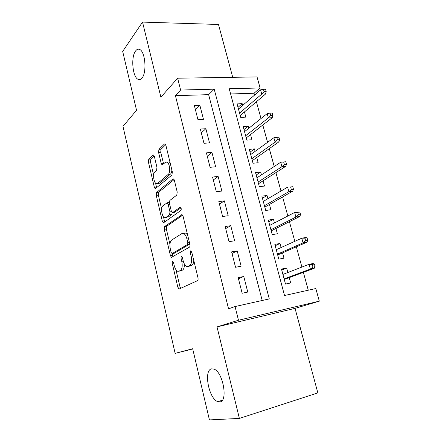 <?xml version="1.0" encoding="UTF-8"?>
<svg xmlns="http://www.w3.org/2000/svg" width="442" height="442" viewBox="0 0 442 442"><rect width="100%" height="100%" fill="white"/><g stroke="black" fill="none" stroke-linecap="round" stroke-linejoin="round"><path stroke-width="0.66" d="M172.457 261.167L172.181 263.112L177.866 287.256L178.966 289.107L197.486 280.664C198.099 280.217 198.259 279.239 197.966 277.736L191.767 252.139L190.635 250.879L190.314 252.957L191.11 256.227C192.021 260.979 191.535 264.106 189.651 265.609L188.121 266.404L186.662 266.443C185.115 265.664 183.933 263.719 183.126 260.609L182.364 257.41L181.286 256.172L180.993 258.178L181.75 261.366C182.634 265.985 182.181 269.007 180.408 270.438L178.96 271.195L177.623 271.233C176.137 270.476 174.999 268.57 174.214 265.504L173.479 262.388L172.457 261.167M142.009 78.024C147.02 72.494 145.252 51.327 139.589 49.427C138.119 48.797 136.771 49.327 135.539 51.023C130.705 57.162 132.617 77.422 138.18 79.367C139.539 79.958 140.816 79.51 142.009 78.024M219.641 401.894C228.415 402.027 223.039 371.65 213.884 369.092L211.718 368.855C203.326 369.689 208.707 398.861 217.823 401.623L219.641 401.894M154.352 156.429L153.512 154.993L152.982 155.103L148.75 159.203L148.418 162.115L154.341 187.286L155.219 188.8L171.938 175.01L172.341 171.932L165.905 145.352L165.032 143.888L164.441 144.015L158.932 149.346L158.573 152.38L161.22 163.452L162.103 164.943L165.402 162.352L166.916 162.07C169.711 162.982 170.772 172.54 168.28 174.314L157.634 183.436L156.308 183.657C153.683 182.8 152.584 173.623 154.893 171.855L156.595 170.314L156.943 167.358L154.352 156.429M180.612 90.046L177.634 78.201L257.04 76.925L260.1 87.952L229.227 88.765L284.526 295.51L315.803 288.532L319.312 301.157L238.492 320.24L235.045 306.544L269.272 298.908L214.204 89.162L180.612 90.046L175.43 95.682L228.553 308.814L235.045 306.544M239.382 418.419L317.837 392.905L295.041 308.367L217.016 326.898L239.382 418.419L209.425 419.9L192.662 348.699L175.142 353.373L122.986 126.373L136.539 110.262L122.688 51.41L142.534 22.1L160.888 97.218L177.634 78.201M217.016 326.898L238.492 320.24M164.612 226.525L164.242 229.354L170.424 255.631L171.446 257.366L189.391 247.194C189.983 246.686 190.132 245.697 189.85 244.216L183.11 216.398L182.082 214.707L164.612 226.525L166.728 226.227L166.352 229.044L169.938 244.244M163.468 216.829L164.407 220.801L162.297 221.088L156.247 195.375L156.595 192.502L172.899 178.988L173.463 178.9L174.408 180.474L177.214 192.049L176.794 195.104L169.85 200.436L169.457 203.392L171.264 210.945L172.242 212.58L172.745 212.525L180.076 207.232M162.297 221.088L163.247 222.707L163.7 222.663L180.861 210.48C181.48 209.304 181.342 208.21 180.458 207.193M232.735 77.317L218.481 24.465L142.534 22.1M242.675 105.439L242.199 103.693L238.017 107.356M242.199 103.693L237.083 103.898L240.713 117.39L245.835 117.119L244.432 111.942M248.84 128.235L248.271 126.136L243.99 129.578M248.271 126.136L243.144 126.445L246.824 140.142L251.957 139.76L250.548 134.561M255.1 151.379L254.432 148.91L250.045 152.131M254.432 148.91L249.299 149.335L253.028 163.231L258.172 162.739L256.758 157.518M261.454 174.872L260.681 172.026L256.194 175.01M260.681 172.026L255.537 172.562L259.332 186.668L264.476 186.065L263.056 180.817M267.902 198.723L267.029 195.491L262.438 198.226M267.029 195.491L261.874 196.143L265.725 210.464L270.88 209.74L269.454 204.469M274.449 222.939L273.471 219.309L268.769 221.796M273.471 219.309L268.311 220.083L272.217 234.619L277.383 233.774L275.946 228.475M281.101 247.531L280.007 243.492L275.2 245.713M280.007 243.492L274.841 244.382L278.808 259.145L283.979 258.178L282.543 252.857M238.172 277.615L242.155 293.261L247.769 292.068L243.78 276.504L238.172 277.615M231.619 251.868L235.536 267.266L241.139 266.211L237.21 250.896L231.619 251.868M225.166 226.525L229.022 241.68L234.614 240.768L230.746 225.696L225.166 226.525M218.812 201.585L222.613 216.503L228.188 215.724L224.381 200.883L218.812 201.585M212.563 177.032L216.304 191.718L221.867 191.066L218.121 176.457L212.563 177.032M206.408 152.86L210.088 167.319L215.641 166.789L211.95 152.402L206.408 152.86M200.342 129.053L203.972 143.291L209.508 142.888L205.878 128.716L200.342 129.053M262.2 300.488L208.635 94.654L175.43 95.682M203.475 119.346L199.894 105.389L194.375 105.61L197.944 119.633L203.475 119.346M308.278 290.212L303.361 272.344M301.908 267.078L296.333 246.818M294.825 241.332L289.416 221.696M287.847 215.989L282.609 196.966M280.979 191.049L275.907 172.612M274.222 166.496L269.311 148.639M267.57 142.324L262.808 125.025M261.018 118.522L256.41 101.77M254.57 95.085L254.062 93.245L230.619 93.975M287.858 272.504L286.648 268.04L281.471 269.062L285.504 284.057L290.681 282.952L289.234 277.609M175.142 353.373L192.723 348.953M254.062 93.245L260.1 87.952M295.041 308.367L319.312 301.157M208.635 94.654L214.204 89.162M286.648 268.04L281.725 270.001M243.78 276.504L238.459 278.742M237.21 250.896L232.028 253.47M230.746 225.696L225.691 228.591M224.381 200.883L219.453 204.093M174.789 212.254L174.513 212.331M218.121 176.457L213.309 179.971M211.95 152.402L207.259 156.214M205.878 128.716L201.303 132.815M199.894 105.389L195.43 109.765M180.225 270.963L178.96 271.195M184.358 263.957C184.469 267.167 183.866 269.2 182.557 270.051L181.104 270.802M189.342 266.189L188.121 266.404M193.778 260.448C193.618 262.957 192.972 264.548 191.845 265.217L190.314 266.012M175.944 269.697L179.988 286.841L180.761 288.455M182.64 215.232L166.728 226.227M188.535 238.79L186.949 239.034C186.165 236.028 185.027 234.155 183.546 233.42L181.938 233.531L171.601 240.1C169.916 241.669 169.501 244.68 170.352 249.139L171.12 252.399L172.142 253.592L173.12 256.62M174.037 253.277L172.142 253.592L187.463 244.537L187.778 242.459L186.949 239.034M189.811 244.061L174.27 253.238M187.568 234.807L185.739 233.089L183.861 233.37M161.65 209.121L158.352 195.132L156.247 195.375M174.087 179.59L158.7 192.27L158.352 195.132M174.424 212.304L181.005 207.867M162.96 205.723C160.507 207.287 161.739 216.812 164.507 217.702L165.761 217.563L169.568 214.812L169.96 211.895L168.164 204.375L167.22 202.773L162.96 205.723M166.689 217.436L165.761 217.563M172.247 212.585L171.717 214.53L167.888 217.276M169.325 202.497L168.872 202.574M164.407 220.801L164.816 221.867M157.512 183.529L159.755 183.215L157.634 183.436M171.883 170.048C171.734 172.01 171.258 173.363 170.457 174.104L159.755 183.215M170.115 162.728L169.098 161.882L167.783 161.999M165.706 144.744L161.087 149.181L160.722 152.214L163.612 163.971M155.49 183.021L156.717 187.861M154.164 155.838L150.849 159.026L150.518 161.932L153.656 175.231M315.107 266.648L314.367 264.007L312.218 264.432L312.958 267.084L315.107 266.648L314.218 268.294L310.361 269.079L309.041 264.327L282.913 274.416M312.218 264.432L309.041 264.327L312.897 263.565L314.367 264.007M312.958 267.084L310.361 269.079L284.118 278.902M314.218 268.294L284.267 279.466M307.776 240.42L307.052 237.818L304.908 238.188L305.632 240.796L307.776 240.42L306.93 242.183L303.079 242.862L301.781 238.188L276.272 249.713M304.908 238.188L301.781 238.188L305.632 237.525L307.052 237.818M305.632 240.796L303.079 242.862L277.46 254.133M306.93 242.183L277.687 254.979M300.566 214.613L299.853 212.055L297.709 212.37L298.422 214.934L300.566 214.613L299.764 216.486L295.913 217.066L294.637 212.469L269.736 225.387M297.709 212.37L294.637 212.469L299.853 212.055M298.422 214.934L295.913 217.066L270.902 229.735M299.764 216.486L271.206 230.862M293.471 189.22L292.77 186.701L290.632 186.96L291.333 189.485L293.471 189.22L292.709 191.204L288.869 191.684L287.609 187.159L263.294 201.425M290.632 186.96L292.77 186.701M291.333 189.485L288.869 191.684L264.449 205.712M292.709 191.204L264.824 207.11M286.493 164.231L285.797 161.755L283.665 161.96L284.355 164.441L286.493 164.231L285.77 166.319L281.93 166.706L280.692 162.253L256.951 177.822M284.355 164.441L281.93 166.706L258.089 182.043M285.77 166.319L258.531 183.706M280.692 162.253L283.665 161.96M279.62 139.633L278.941 137.197L276.803 137.351L277.488 139.799L279.62 139.633L278.935 141.827L275.101 142.125L273.885 137.738L250.702 154.567M277.488 139.799L275.101 142.125L251.824 158.728M278.935 141.827L252.338 160.645M273.885 137.738L276.803 137.351M272.858 115.428L272.184 113.025L270.056 113.13L270.725 115.539L272.858 115.428L272.211 117.716L268.382 117.926L267.183 113.605L244.548 131.661M270.725 115.539L268.382 117.926L245.647 135.76M272.211 117.716L246.227 137.921M267.183 113.605L270.056 113.13M266.195 91.593L265.537 89.229L263.41 89.29L264.067 91.654L266.195 91.593L265.587 93.975L261.763 94.096L260.587 89.848L238.481 109.086M264.067 91.654L261.763 94.096L239.564 113.124M265.587 93.975L240.21 115.528M260.587 89.848L263.41 89.29M173.59 262.868L172.181 263.112M191.9 252.686L190.314 252.957M182.485 257.924L180.993 258.178M182.557 270.051L180.408 270.438M183.253 261.106L181.75 261.366M191.845 265.217L189.651 265.609M192.69 255.957L191.11 256.227M179.988 286.841L177.866 287.256M182.043 214.69L181.552 214.757M172.54 255.272L170.424 255.631M166.352 229.044L164.242 229.354M189.668 244.183L187.463 244.537M189.364 242.205L187.778 242.459M158.7 192.27L156.595 192.502M173.513 178.922L172.899 178.988M174.905 212.243L172.745 212.525M171.717 214.53L169.568 214.812M171.513 211.69L169.96 211.895M169.651 204.193L168.164 204.375M170.457 174.104L168.28 174.314M163.374 163.264L161.22 163.452M160.722 152.214L158.573 152.38M161.087 149.181L158.932 149.346M165.159 143.965L164.441 144.015M156.446 187.06L154.341 187.286M150.518 161.932L148.418 162.115M150.849 159.026L148.75 159.203M153.617 155.048L152.982 155.103M222.282 400.27L217.823 401.623M140.512 79.328L138.18 79.367M179.634 288.974L178.966 289.107M171.993 257.272L171.446 257.366M185.739 233.089L183.546 233.42M169.325 202.519L167.22 202.773M163.728 222.641L163.247 222.707M169.098 161.882L166.916 162.07M162.573 164.899L162.103 164.943M155.667 188.751L155.219 188.8"/></g></svg>
